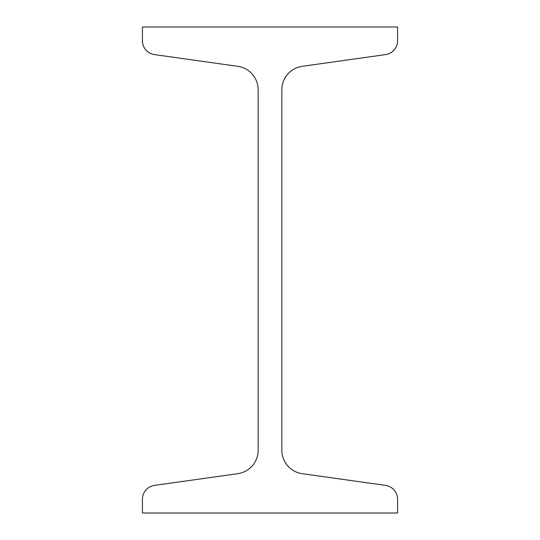 <?xml version="1.0" encoding="UTF-8"?>
<svg xmlns="http://www.w3.org/2000/svg" width="540" height="540" viewBox="0 0 540 540"><rect width="100%" height="100%" fill="white"/><g stroke="black" fill="none" stroke-linecap="round" stroke-linejoin="round"><path stroke-width="0.81" d="M142.425 27L142.425 40.77A13.973 13.973 0 0 0 154.454 54.608L237.755 66.319A23.693 23.693 0 0 1 258.154 89.782L258.154 450.218A23.693 23.693 0 0 1 237.755 473.681L154.454 485.393A13.973 13.973 0 0 0 142.425 499.23L142.425 513L397.575 513L397.575 499.23A13.973 13.973 0 0 0 385.546 485.393L302.245 473.681A23.693 23.693 0 0 1 281.846 450.218L281.846 89.782A23.693 23.693 0 0 1 302.245 66.319L385.546 54.608A13.973 13.973 0 0 0 397.575 40.77L397.575 27L142.425 27"/></g></svg>
